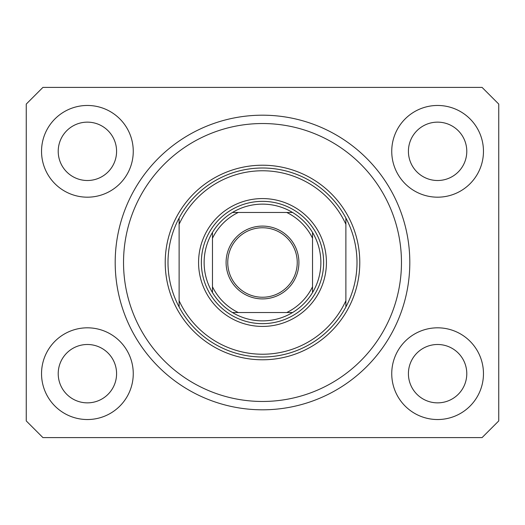 <?xml version="1.0" encoding="UTF-8"?>
<svg xmlns="http://www.w3.org/2000/svg" width="525" height="525" viewBox="0 0 525 525"><rect width="100%" height="100%" fill="white"/><g stroke="black" fill="none" stroke-linecap="round" stroke-linejoin="round"><path stroke-width="0.79" d="M41.534 373.675A45.859 45.859 0 0 0 87.399 419.534A45.859 45.859 0 0 0 133.258 373.675A45.859 45.859 0 0 0 87.399 327.817A45.859 45.859 0 0 0 41.534 373.675M391.742 373.675A45.859 45.859 0 0 0 437.601 419.534A45.859 45.859 0 0 0 483.466 373.675A45.859 45.859 0 0 0 437.601 327.817A45.859 45.859 0 0 0 391.742 373.675M391.742 151.325A45.859 45.859 0 0 0 437.601 197.183A45.859 45.859 0 0 0 483.466 151.325A45.859 45.859 0 0 0 437.601 105.466A45.859 45.859 0 0 0 391.742 151.325M41.534 151.325A45.859 45.859 0 0 0 87.399 197.183A45.859 45.859 0 0 0 133.258 151.325A45.859 45.859 0 0 0 87.399 105.466A45.859 45.859 0 0 0 41.534 151.325M115.192 262.5A147.308 147.308 0 0 0 262.5 409.808A147.308 147.308 0 0 0 409.808 262.5A147.308 147.308 0 0 0 262.5 115.192A147.308 147.308 0 0 0 115.192 262.5M58.216 151.325A29.183 29.183 0 0 0 87.399 180.508A29.183 29.183 0 0 0 116.583 151.325A29.183 29.183 0 0 0 87.399 122.141A29.183 29.183 0 0 0 58.216 151.325M408.417 151.325A29.183 29.183 0 0 0 437.601 180.508A29.183 29.183 0 0 0 466.784 151.325A29.183 29.183 0 0 0 437.601 122.141A29.183 29.183 0 0 0 408.417 151.325M408.417 373.675A29.183 29.183 0 0 0 437.601 402.859A29.183 29.183 0 0 0 466.784 373.675A29.183 29.183 0 0 0 437.601 344.492A29.183 29.183 0 0 0 408.417 373.675M58.216 373.675A29.183 29.183 0 0 0 87.399 402.859A29.183 29.183 0 0 0 116.583 373.675A29.183 29.183 0 0 0 87.399 344.492A29.183 29.183 0 0 0 58.216 373.675M42.925 437.601L482.075 437.601L498.75 420.925L498.75 104.075L482.075 87.399L42.925 87.399L26.25 104.075L26.25 420.925L42.925 437.601M326.425 262.5A63.925 63.925 0 0 1 262.5 326.425A63.925 63.925 0 0 1 198.575 262.5A63.925 63.925 0 0 1 262.5 198.575A63.925 63.925 0 0 1 326.425 262.5M401.467 262.5A138.968 138.968 0 0 0 262.5 123.532A138.968 138.968 0 0 0 123.532 262.5A138.968 138.968 0 0 0 262.5 401.467A138.968 138.968 0 0 0 401.467 262.5M357 262.5A94.5 94.5 0 0 0 345.883 218.032L345.883 224.287A91.718 91.718 0 0 0 179.117 224.287L179.117 300.713A91.718 91.718 0 0 0 345.883 300.713L345.883 306.967A94.5 94.5 0 0 0 357 262.5M179.117 218.032A94.5 94.5 0 0 0 262.5 357A94.5 94.5 0 0 0 345.883 306.967L345.883 218.032A94.5 94.5 0 0 0 179.117 218.032L179.117 224.287L179.117 218.032M179.117 300.713L179.117 306.967L179.117 300.713M298.909 262.5A36.409 36.409 0 0 1 262.5 298.909A36.409 36.409 0 0 1 226.091 262.5A36.409 36.409 0 0 1 262.5 226.091A36.409 36.409 0 0 1 298.909 262.5M227.758 262.5A34.742 34.742 0 0 0 262.5 297.242A34.742 34.742 0 0 0 297.242 262.5A34.742 34.742 0 0 0 262.5 227.758A34.742 34.742 0 0 0 227.758 262.5M320.867 262.5A58.367 58.367 0 0 0 312.533 232.437L312.533 238.271L312.533 232.437A58.367 58.367 0 0 0 232.437 212.468L238.271 212.468L232.437 212.468A58.367 58.367 0 0 0 212.468 292.563L212.468 286.729L212.468 292.563A58.367 58.367 0 0 0 232.437 312.533L292.563 312.533A58.367 58.367 0 0 0 312.533 292.563L312.533 238.271A55.591 55.591 0 0 0 286.729 212.468L238.271 212.468A55.591 55.591 0 0 0 212.468 238.271L212.468 286.729A55.591 55.591 0 0 0 238.271 312.533L232.437 312.533A58.367 58.367 0 0 0 292.563 312.533L286.729 312.533A55.591 55.591 0 0 0 312.533 286.729L312.533 292.563A58.367 58.367 0 0 0 320.867 262.5M201.351 262.5A61.149 61.149 0 0 1 262.5 201.351A61.149 61.149 0 0 1 323.649 262.5A61.149 61.149 0 0 1 262.5 323.649A61.149 61.149 0 0 1 201.351 262.5M212.468 232.437L212.468 238.271L212.468 232.437A58.367 58.367 0 0 1 232.437 212.468M292.563 212.468L286.729 212.468L292.563 212.468A58.367 58.367 0 0 1 312.533 232.437M312.533 292.563A58.367 58.367 0 0 1 292.563 312.533A58.367 58.367 0 0 0 312.533 292.563M359.783 262.5A97.282 97.282 0 0 1 262.5 359.783A97.282 97.282 0 0 1 165.218 262.5A97.282 97.282 0 0 1 262.5 165.218A97.282 97.282 0 0 1 359.783 262.5M232.437 312.533A58.367 58.367 0 0 1 212.468 292.563"/></g></svg>
